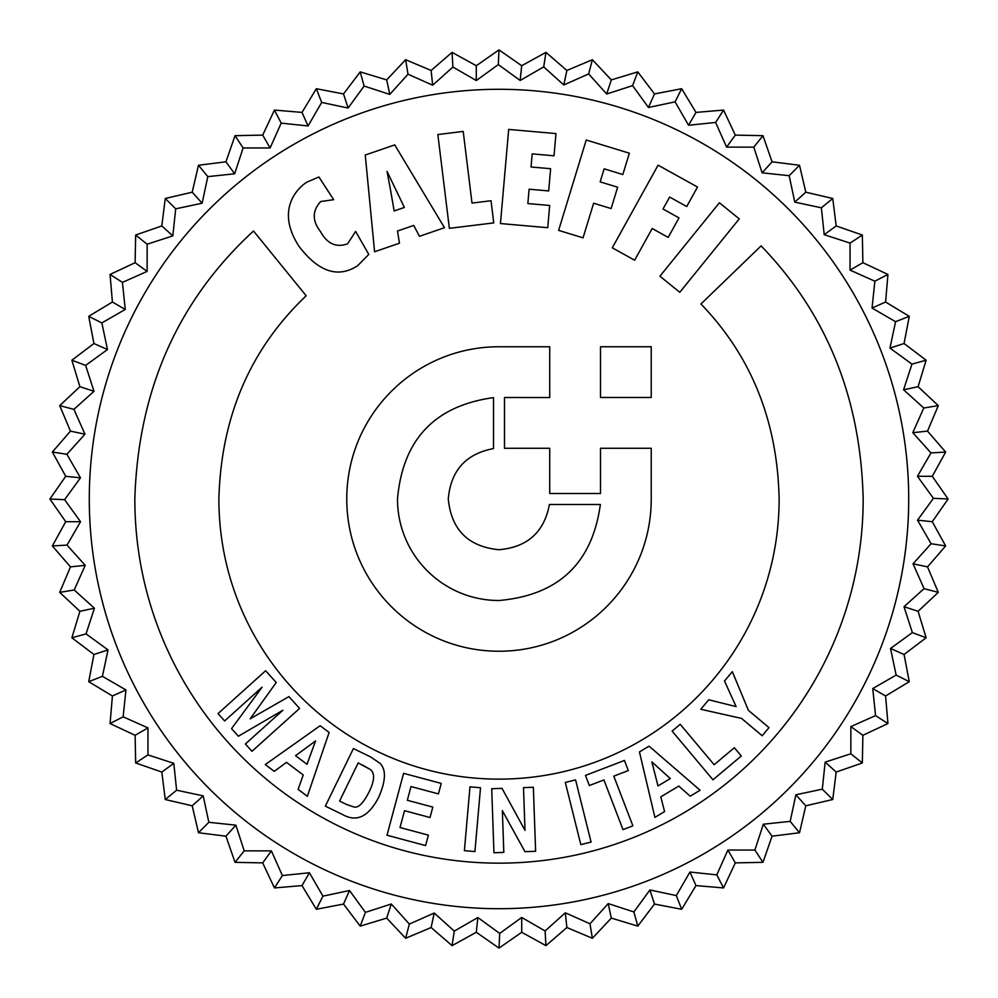 <?xml version="1.0" encoding="UTF-8"?>
<svg xmlns="http://www.w3.org/2000/svg" width="998" height="998" viewBox="0 0 998 998"><rect width="100%" height="100%" fill="white"/><g stroke="black" fill="none" stroke-linecap="round" stroke-linejoin="round"><path stroke-width="1.5" d="M243.1 147.953L234.667 173.802L225.947 161.813L235.029 135.666L243.1 147.953L270.109 147.953L281.199 123.128L308.058 125.96L321.68 102.42L348.09 108.034L364.108 86.053L389.781 94.411L408.007 74.214L432.67 85.204L452.905 67.028L476.296 80.539L498.314 64.583L520.158 80.464L543.723 66.891L563.795 84.967L588.645 73.927L606.709 93.999L632.595 85.628L648.463 107.485L675.072 101.858L688.57 125.249L715.616 122.442L726.594 147.118L753.789 147.143L762.123 172.829L789.169 175.698L794.782 202.12L821.379 207.809L824.198 234.667L850.047 243.1L850.047 270.109L874.872 281.199L872.04 308.058L895.58 321.68L889.966 348.09L911.947 364.108L903.589 389.781L923.786 408.007L912.796 432.67L930.972 452.905L917.461 476.296L933.417 498.314L917.536 520.158L931.109 543.723L913.033 563.795L924.073 588.645L904.001 606.709L912.372 632.595L890.515 648.463L896.142 675.072L872.751 688.57L875.558 715.616L850.882 726.594L850.857 753.789L825.171 762.123L822.302 789.169L795.88 794.782L790.191 821.379L763.333 824.198L754.9 850.047L727.891 850.047L716.801 874.872L689.942 872.04L676.32 895.58L649.91 889.966L633.892 911.947L608.219 903.589L589.993 923.786L565.33 912.796L545.095 930.972L521.705 917.461L499.686 933.417L477.842 917.536L454.277 931.109L434.205 913.033L409.355 924.073L391.291 904.001L365.405 912.372L349.537 890.515L322.928 896.142L309.43 872.751L282.384 875.558L271.406 850.882L244.211 850.857L235.877 825.171L208.832 822.302L203.218 795.88L176.621 790.191L173.802 763.333L147.953 754.9L147.953 727.891L123.128 716.801L125.96 689.942L102.42 676.32L108.034 649.91L86.053 633.892L94.411 608.219L74.214 589.993L85.204 565.33L67.028 545.095L80.539 521.705L64.583 499.686L80.464 477.842L66.891 454.277L84.967 434.205L73.927 409.355L93.999 391.291L85.628 365.405L107.485 349.537L101.858 322.928L125.249 309.43L122.442 282.384L147.118 271.406L147.143 244.211L172.829 235.877L175.698 208.832L202.12 203.218L207.809 176.621L234.667 173.802M235.029 135.666L262.699 135.117L270.109 147.953M225.947 161.813L198.49 165.256L207.809 176.621M659.928 276.209L719.396 202.781L739.244 218.861L679.788 292.289L659.928 276.209M651.232 397.478L651.232 346.755L600.509 346.755L600.509 397.478L651.232 397.478M449.362 228.342L493.748 222.891L491.016 200.748L472.004 203.081L463.209 131.437L437.848 134.555L449.362 228.342M419.459 236.314L444.459 227.706L394.746 144.897L365.256 155.039L374.587 251.758L399.45 243.2L397.503 231.012L413.733 225.423L419.459 236.314M218.874 499C221.082 416.777 250.186 349.038 306.174 295.782L253.517 231.025C177.806 300.623 138.248 389.944 134.83 499C134.83 700.122 297.878 863.158 499 863.158C700.122 863.158 863.17 700.122 863.17 499C860.812 398.214 826.781 313.846 761.1 245.882L700.945 303.991C751.432 356.311 777.492 421.318 779.126 499C779.126 653.715 653.715 779.126 499 779.126C344.285 779.126 218.874 653.715 218.874 499M558.618 230.376L586.238 140.019L629.364 153.193L622.839 174.538L604.152 168.824L600.16 181.873L617.65 187.225L611.125 208.557L593.635 203.218L583.044 237.848L558.618 230.376M612.285 247.816L658.094 165.169L697.527 187.038L686.711 206.536L669.633 197.068L663.009 209.006L679.002 217.888L668.186 237.399L652.193 228.517L634.641 260.204L612.285 247.816M320.682 201.534L333.669 199.687L318.923 176.983L306.773 182.185C296.369 188.946 275.885 210.753 298.963 246.269C318.574 271.992 338.147 278.454 357.696 265.668L368.773 254.428L355.637 231.436L347.554 243.849C336.176 247.853 327.144 243.762 320.47 231.561C312.137 220.808 312.212 210.803 320.682 201.534M508.681 129.428L555.961 133.57L554.015 155.8L532.196 153.879L531.036 166.99L550.622 168.699L548.688 190.93L529.102 189.208L527.842 203.567L549.673 205.476L547.727 227.694L500.447 223.552L508.681 129.428M600.509 493.523L600.509 448.277L651.232 448.277L651.232 498.988C651.232 583.069 583.082 651.232 499 651.232C414.919 651.232 346.768 583.069 346.768 498.988C346.768 414.919 414.919 346.755 499 346.755L549.723 346.755L549.723 397.541L504.477 397.491L504.477 448.277L549.723 448.277L549.723 493.523L600.509 493.523M262.699 135.117L274.45 110.067L302.02 112.412L308.058 125.96M274.45 110.067L281.199 123.128M202.12 203.218L192.202 192.202L198.49 165.256M192.202 192.202L165.256 198.49L175.698 208.832M172.829 235.877L161.813 225.947L165.256 198.49M161.813 225.947L135.666 235.029L147.143 244.211M147.118 271.406L135.117 262.699L135.666 235.029M135.117 262.699L110.067 274.45L122.442 282.384M125.249 309.43L112.412 302.02L110.067 274.45M112.412 302.02L88.722 316.329L101.858 322.928M107.485 349.537L93.937 343.512L88.722 316.329M93.937 343.512L71.881 360.216L85.628 365.405M93.999 391.291L79.902 386.7L71.881 360.216M79.902 386.7L59.718 405.625L73.927 409.355M84.967 434.205L70.471 431.124L59.718 405.625M70.471 431.124L52.358 452.057L66.891 454.277M80.464 477.842L65.718 476.296L52.358 452.057M65.718 476.296L49.9 499L64.583 499.686M80.539 521.705L65.718 521.705L49.9 499M65.718 521.705L52.358 545.943L67.028 545.095M85.204 565.33L70.471 566.876L52.358 545.943M70.471 566.876L59.718 592.375L74.214 589.993M94.411 608.219L79.902 611.3L59.718 592.375M79.902 611.3L71.881 637.784L86.053 633.892M108.034 649.91L93.937 654.488L71.881 637.784M93.937 654.488L88.722 681.671L102.42 676.32M125.96 689.942L112.412 695.98L88.722 681.671M112.412 695.98L110.067 723.55L123.128 716.801M147.953 727.891L135.117 735.301L110.067 723.55M135.117 735.301L135.666 762.971L147.953 754.9M173.802 763.333L161.813 772.053L135.666 762.971M161.813 772.053L165.256 799.51L176.621 790.191M203.218 795.88L192.202 805.798L165.256 799.51M192.202 805.798L198.49 832.744L208.832 822.302M235.877 825.171L225.947 836.187L198.49 832.744M225.947 836.187L235.029 862.334L244.211 850.857M271.406 850.882L262.699 862.883L235.029 862.334M262.699 862.883L274.45 887.933L282.384 875.558M309.43 872.751L302.02 885.588L274.45 887.933M302.02 885.588L316.329 909.278L322.928 896.142M349.537 890.515L343.512 904.063L316.329 909.278M343.512 904.063L360.216 926.119L365.405 912.372M391.291 904.001L386.7 918.098L360.216 926.119M386.7 918.098L405.625 938.282L409.355 924.073M434.205 913.033L431.124 927.529L405.625 938.282M431.124 927.529L452.057 945.642L454.277 931.109M477.842 917.536L476.296 932.282L452.057 945.642M476.296 932.282L499 948.1L499.686 933.417M521.705 917.461L521.705 932.282L499 948.1M521.705 932.282L545.943 945.642L545.095 930.972M565.33 912.796L566.876 927.529L545.943 945.642M566.876 927.529L592.375 938.282L589.993 923.786M608.219 903.589L611.3 918.098L592.375 938.282M611.3 918.098L637.784 926.119L633.892 911.947M649.91 889.966L654.488 904.063L637.784 926.119M654.488 904.063L681.671 909.278L676.32 895.58M689.942 872.04L695.98 885.588L681.671 909.278M695.98 885.588L723.55 887.933L716.801 874.872M727.891 850.047L735.301 862.883L723.55 887.933M735.301 862.883L762.971 862.334L754.9 850.047M763.333 824.198L772.053 836.187L762.971 862.334M772.053 836.187L799.51 832.744L790.191 821.379M795.88 794.782L805.798 805.798L799.51 832.744M805.798 805.798L832.744 799.51L822.302 789.169M825.171 762.123L836.187 772.053L832.744 799.51M836.187 772.053L862.334 762.971L850.857 753.789M850.882 726.594L862.883 735.301L862.334 762.971M862.883 735.301L887.933 723.55L875.558 715.616M872.751 688.57L885.588 695.98L887.933 723.55M885.588 695.98L909.278 681.671L896.142 675.072M890.515 648.463L904.063 654.488L909.278 681.671M904.063 654.488L926.119 637.784L912.372 632.595M904.001 606.709L918.098 611.3L926.119 637.784M918.098 611.3L938.282 592.375L924.073 588.645M913.033 563.795L927.529 566.876L938.282 592.375M927.529 566.876L945.642 545.943L931.109 543.723M917.536 520.158L932.282 521.705L945.642 545.943M932.282 521.705L948.1 499L933.417 498.314M917.461 476.296L932.282 476.296L948.1 499M932.282 476.296L945.642 452.057L930.972 452.905M912.796 432.67L927.529 431.124L945.642 452.057M927.529 431.124L938.282 405.625L923.786 408.007M903.589 389.781L918.098 386.7L938.282 405.625M918.098 386.7L926.119 360.216L911.947 364.108M889.966 348.09L904.063 343.512L926.119 360.216M904.063 343.512L909.278 316.329L895.58 321.68M872.04 308.058L885.588 302.02L909.278 316.329M885.588 302.02L887.933 274.45L874.872 281.199M850.047 270.109L862.883 262.699L887.933 274.45M862.883 262.699L862.334 235.029L850.047 243.1M824.198 234.667L836.187 225.947L862.334 235.029M836.187 225.947L832.744 198.49L821.379 207.809M794.782 202.12L805.798 192.202L832.744 198.49M805.798 192.202L799.51 165.256L789.169 175.698M762.123 172.829L772.053 161.813L799.51 165.256M772.053 161.813L762.971 135.666L753.789 147.143M726.594 147.118L735.301 135.117L762.971 135.666M735.301 135.117L723.55 110.067L715.616 122.442M688.57 125.249L695.98 112.412L723.55 110.067M695.98 112.412L681.671 88.722L675.072 101.858M648.463 107.485L654.488 93.937L681.671 88.722M654.488 93.937L637.784 71.881L632.595 85.628M606.709 93.999L611.3 79.902L637.784 71.881M611.3 79.902L592.375 59.718L588.645 73.927M563.795 84.967L566.876 70.471L592.375 59.718M566.876 70.471L545.943 52.358L543.723 66.891M520.158 80.464L521.705 65.718L545.943 52.358M521.705 65.718L499 49.9L498.314 64.583M476.296 80.539L476.296 65.718L499 49.9M476.296 65.718L452.057 52.358L452.905 67.028M432.67 85.204L431.124 70.471L452.057 52.358M431.124 70.471L405.625 59.718L408.007 74.214M389.781 94.411L386.7 79.902L405.625 59.718M386.7 79.902L360.216 71.881L364.108 86.053M348.09 108.034L343.512 93.937L360.216 71.881M343.512 93.937L316.329 88.722L321.68 102.42M302.02 112.412L316.329 88.722M651.232 498.988L651.232 448.277M469.971 786.836L480.512 787.746L474.923 851.581L464.394 850.658L469.971 786.836M575.572 779.887L591.066 842.062L580.811 844.607L565.305 782.444L575.572 779.887M680.212 724.299L714.131 764.718L734.341 747.751L741.289 756.022L712.959 779.787L672.116 731.11L680.212 724.299M660.788 796.866L678.765 786.075L690.204 796.179L700.085 790.241L649.074 746.142L639.444 751.931L654.913 817.387L664.581 811.574L660.788 796.866M286.476 762.347L303.23 774.972L298.128 789.356L307.347 796.292L329.115 732.482L320.146 725.721L265.256 764.58L274.263 771.367L286.476 762.347M585.477 775.409L589.356 785.526L603.927 779.937L623.001 829.637L632.882 825.845L613.795 776.145L628.316 770.568L624.436 760.451L585.477 775.409M502.019 788.358L524.998 830.373L523.501 787.609L533.369 787.272L535.614 851.306L524.96 851.668L502.356 810.65L503.815 852.404L493.948 852.754L491.715 788.719L502.019 788.358M370.832 757.045L380.038 763.37C386.288 769.645 385.852 780.935 378.704 797.24C368.761 816.476 356.947 822.352 343.25 814.867L325.348 806.135L353.429 748.55L370.832 757.045M403.591 773.338L441.228 783.418L438.434 793.897L410.989 786.536L407.321 800.271L432.808 807.095L430.013 817.524L404.527 810.688L400.011 827.542L428.379 835.139L425.572 845.568L386.999 835.226L403.591 773.338M288.933 696.616L299.587 708.43L251.958 751.307L245.383 743.997L282.871 710.252L238.397 736.237L231.548 728.627L262.1 687.185L224.625 720.943L218.013 713.595L265.63 670.731L276.246 682.507L250.136 718.847L288.933 696.616M700.758 709.279L708.742 699.773L736.112 706.596L724.498 680.998L732.332 671.654L748.413 710.351L768.996 727.629L762.198 735.738L741.551 718.41L700.758 709.279M390.355 189.084L387.049 171.394L404.365 207.447L394.173 210.965L390.355 189.084M380.038 763.37C386.288 769.645 385.852 780.935 378.704 797.24C368.761 816.476 356.947 822.352 343.25 814.867L341.391 813.956M549.424 504.477L600.359 504.477C592.263 563.246 558.468 595.257 499 600.509C442.937 600.509 397.491 555.063 397.491 499C402.743 439.519 434.754 405.724 493.523 397.628L493.523 448.576C465.829 453.816 450.747 470.632 448.277 499C451.308 529.776 468.224 546.692 499 549.723C527.368 547.253 544.172 532.171 549.424 504.477M346.481 804.438L353.791 806.933C358.182 808.293 363.272 803.315 369.048 792C374.749 780.349 375.073 772.789 369.996 769.321L358.182 762.934L356.249 766.901M340.967 798.238L339.582 801.07L346.73 804.563M651.856 761.898L670.294 778.565L657.994 785.95L651.856 761.898M295.558 755.673L307.01 764.293L315.555 740.965L295.558 755.673M369.996 769.321L362.499 765.042M358.182 762.934L339.582 801.07M302.569 139.446A409.716 409.716 0 0 0 139.446 695.431A409.716 409.716 0 0 0 695.419 858.554A409.716 409.716 0 0 0 858.554 302.569A409.716 409.716 0 0 0 302.569 139.446"/></g></svg>
